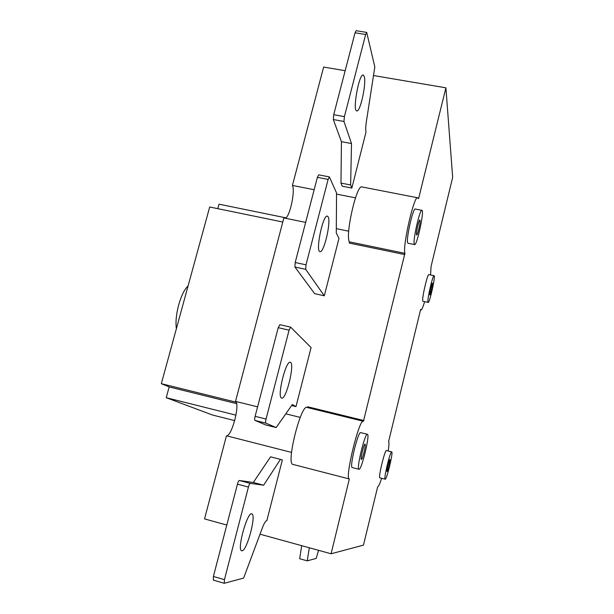 <?xml version="1.0" encoding="UTF-8"?>
<svg xmlns="http://www.w3.org/2000/svg" width="614" height="614" viewBox="0 0 614 614"><rect width="100%" height="100%" fill="white"/><g stroke="black" fill="none" stroke-linecap="round" stroke-linejoin="round"><path stroke-width="0.92" d="M386.958 471.429C386.482 470.485 389.33 458.973 389.898 459.564C390.65 459.564 387.641 472.066 387.02 471.521L386.958 471.429M429.731 294.567C429.554 292.671 431.941 282.701 432.44 283.223C433.169 283.2 430.437 295.426 429.831 294.92L429.731 294.567M420.099 220.649C420.375 223.565 417.482 235.661 416.668 234.993L416.515 234.717C415.908 232.806 419.024 219.259 419.899 220.004L420.099 220.649M365.2 444.267C365.998 445.718 362.321 460.208 361.362 459.41L361.354 459.41C360.149 459.272 364.056 443.262 365.084 444.122L365.2 444.267M291.543 452.411L226.451 435.779C231.662 436.922 240.304 404.02 235.515 401.379L257.588 406.844M285.809 413.821L300.238 417.397M348.721 231.202L336.318 228.661M305.649 222.391L283.868 217.939L235.515 401.379M285.356 218.246C289.854 216.734 295.403 191.031 292.433 185.436L314.161 189.718M336.541 194.124L355.475 197.854M364.286 76.627C366.527 83.75 360.142 112.638 356.734 110.865C352.275 110.804 359.144 73.035 363.288 75.069L364.286 76.627M328.137 216.872C331.291 221.923 323.824 253.613 319.948 251.594C315.228 251.264 323.102 213.864 327.423 216.151L328.137 216.872M281.442 398.018C276.883 396.46 286.017 359.804 290.315 362.352C295.18 363.158 286.124 400.374 281.603 398.095L281.442 398.018M242.069 550.796L241.632 550.758C236.651 549.929 247.488 511.094 251.863 513.926C256.56 514.709 247.02 550.758 242.069 550.796M188.076 285.986C184.476 289.294 181.353 295.564 178.705 304.797C176.241 314.176 175.474 322.143 176.379 328.69M385.155 479.212L385.155 479.212C383.405 479.281 390.335 450.499 391.724 451.896C393.444 451.927 386.613 480.371 385.155 479.212L379.905 477.861M391.694 451.889L386.452 450.576C384.978 449.164 378.032 477.907 379.866 477.853L379.866 477.853M427.981 302.134C427.029 299.64 432.878 274.435 434.106 275.701C435.763 275.694 429.539 303.546 428.142 302.418L427.981 302.134M434.075 275.694L428.887 274.604C427.582 273.322 421.741 298.504 422.762 301.006L422.969 301.297M414.235 244.004C412.792 239.859 419.961 208.576 421.948 210.341C424.581 210.525 416.891 246.183 414.573 244.587L414.235 244.004M421.887 210.326L415.325 209.036C413.207 207.256 406.046 238.485 407.619 242.653L408.041 243.251M358.937 469.257L358.929 469.257C356.112 469.134 365.115 432.264 367.448 434.313C370.219 434.605 361.385 470.923 358.937 469.257L352.275 467.553M367.379 434.298L360.725 432.647C358.254 430.567 349.236 467.377 352.198 467.538L352.206 467.538M226.451 435.779L204.539 518.914L226.796 525.047M345.168 70.717L323.639 67.056L292.433 185.436M235.96 415.156L166.233 397.695L212.498 415.018L234.709 420.613M166.233 397.695L169.172 386.92L236.582 403.628M169.172 386.92L161.328 383.681L236.137 402.201M161.328 383.681L209.696 207.002L282.793 222.015M217.77 208.66L218.998 204.178L285.932 217.855M404.81 254.58L349.305 243.09L349.343 241.847L404.925 253.344L363.434 421.281C359.397 417.673 344.408 478.805 349.328 478.974L331.092 553.774L363.465 545.132L377.671 486.795C378.447 486.864 379.759 484.032 381.616 478.306M418.188 198.452L417.673 197.777C414.212 194.73 402.354 246.429 404.925 253.344M417.566 197.754L361.953 186.948C356.818 183.609 345.091 234.663 349.343 241.847M388.163 451.006C389.076 445.265 389.207 442.157 388.562 441.689L420.651 309.387L420.966 309.986C421.711 310.024 422.931 307.246 424.627 301.658M430.552 274.957L431.097 266.315L452.671 177.362L445.902 87.825L418.618 198.537M363.918 420.544L307.714 406.79L307.315 407.535M363.311 421.25L307.107 407.481C301.129 403.436 285.924 463.693 292.801 464.384L292.978 464.43M373.496 75.522L445.902 87.825M351.845 188.076L366.021 131.972C365.53 130.007 365.645 126.538 366.381 121.564L374.824 66.957L366.704 32.404L365.668 34.499L344.393 116.629L343.97 121.472L351.507 143.546L350.64 184.968L351.845 188.076L342.267 186.211L340.977 183.087L341.43 141.68L333.318 119.546L333.709 114.703L355.053 32.788L356.105 30.7L366.681 32.404M260.014 534.195L331.092 553.774M266.821 520.733L282.363 459.909L280.429 459.372L263.644 485.206L250.259 483.379C249.691 483.533 249.084 484.768 248.432 487.071L224.448 579.647L224.263 583.285L243.628 578.081L262.439 527.71C264.143 523.258 265.547 520.933 266.645 520.733L266.821 520.733M324.315 295.794L338.982 238.386L336.288 233.028L336.549 192.973L329.388 176.924L328.122 179.434L306.002 264.834L305.688 269.316L324.315 295.794L314.66 293.669L294.912 267.006L295.196 262.523L317.384 177.346L318.681 174.844L329.365 176.916M295.979 406.629L311.083 347.555L290.622 327.139L289.079 330.171L266.054 419.047C265.509 421.342 265.448 422.701 265.862 423.13L276.154 427.559L292.371 404.488L295.979 406.629L291.619 405.562M276.154 427.559L265.762 424.957L254.963 420.406C254.526 419.968 254.58 418.61 255.125 416.323L278.219 327.684L279.884 324.722M280.429 459.372L270.567 456.824L253.313 482.474L239.314 480.478C238.723 480.632 238.102 481.86 237.449 484.154L213.396 576.462L213.373 580.115M350.64 184.968L340.977 183.087M301.704 545.677L299.678 558.732L307.246 560.843L309.318 547.772M253.313 482.474L263.644 485.206M318.566 550.321L316.195 558.418L307.246 560.843M351.507 143.546L341.43 141.68M305.688 269.316L294.912 267.006M213.396 576.462L224.448 579.647M237.449 484.154L248.432 487.071M239.314 480.478L250.259 483.379M254.963 420.406L265.862 423.13M255.125 416.323L266.054 419.047M278.219 327.684L289.079 330.171M328.122 179.434L317.384 177.346M306.002 264.834L295.196 262.523M365.668 34.499L355.053 32.788M344.393 116.629L333.709 114.703M343.97 121.472L333.318 119.546M428.142 302.418L422.939 301.29M414.573 244.587L407.98 243.236M420.529 309.893L420.966 309.986M292.801 464.384L349.328 478.974M213.242 580.107L224.263 583.285M279.792 324.668L290.591 327.132"/></g></svg>
